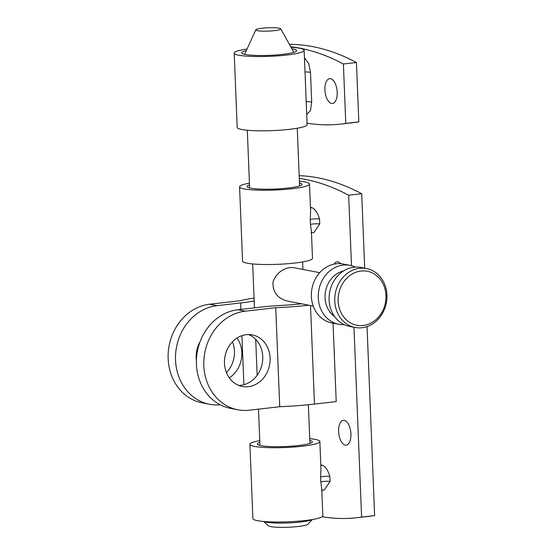 <?xml version="1.0" encoding="UTF-8"?>
<svg xmlns="http://www.w3.org/2000/svg" width="555" height="555" viewBox="0 0 555 555"><rect width="100%" height="100%" fill="white"/><g stroke="black" fill="none" stroke-linecap="round" stroke-linejoin="round"><path stroke-width="0.83" d="M322.164 516.726A514.124 248.619 -96.5 0 0 356.823 517.718L369.873 516.226A514.124 248.619 -96.5 0 0 374.632 515.581L367.042 326.59M364.697 268.211L361.707 193.723A514.124 248.619 -96.5 0 0 299.166 175.651M310.467 207.889A14.999 1.984 177.7 0 1 312.181 207.771L310.446 207.431M259.775 440.67A35 4.627 -2.3 0 0 249.91 444.312L252.893 518.585A35 4.627 -2.3 0 0 288.052 521.804A35 4.627 -2.3 0 0 322.837 515.775L321.754 488.886L320.825 482.031A5.002 0.659 177.7 0 1 324.918 481.338A5.002 0.659 177.7 0 1 330.079 481.462L324.21 490.058L321.442 490.266M320.811 465.374A14.999 1.984 177.7 0 1 322.517 465.256L320.79 464.917M322.517 465.256C325.646 466.727 328.102 470.48 329.878 476.516A5.002 0.659 -2.3 0 0 324.717 476.391A5.002 0.659 -2.3 0 0 320.624 477.078L320.929 468.385L319.853 441.502A35 4.627 -2.3 0 0 309.732 438.665M312.181 207.771C315.302 209.242 317.758 212.995 319.534 219.024L319.736 223.977L313.873 232.573L311.098 232.774M333.055 323.17L336.205 401.591L314.463 404.082A74.37 9.837 -2.3 0 1 279.727 406.725L249.292 410.207A49.999 43.262 101 0 1 237.748 409.763L230.367 408.327A49.999 43.262 -79 0 1 196.442 364.226A49.999 43.262 -79 0 1 237.928 309.739L245.31 311.175A49.999 43.262 101 0 0 203.824 365.669A49.999 43.262 101 0 0 237.748 409.763M340.659 263.68A12.501 6.043 -96.5 0 0 337.919 261.904A12.501 6.043 -96.5 0 0 336.989 261.87A12.501 6.043 -96.5 0 0 334.02 264.125M344.28 420.364A12.501 6.043 -96.5 0 0 343.358 420.322A12.501 6.043 -96.5 0 0 338.772 433.427A12.501 6.043 -96.5 0 0 346.195 445.159A12.501 6.043 -96.5 0 0 350.871 432.997A12.501 6.043 -96.5 0 0 344.28 420.364M356.823 517.718A514.124 248.619 -96.5 0 0 361.589 517.073L353.965 327.242M351.495 265.685L348.665 195.221A514.124 248.619 -96.5 0 0 299.277 178.377M374.632 515.581L361.589 517.073M361.707 193.723L348.665 195.221M301.518 303.786A59.371 7.853 177.7 0 1 280.532 305.472A49.999 6.611 -2.3 0 0 261.523 307.04L237.928 309.739M238.664 385.378A26.245 22.713 101 0 0 262.21 363.594A26.245 22.713 101 0 0 248.557 334.561M224.477 363.303A26.245 22.713 -79 0 1 252.317 334.929A26.245 22.713 -79 0 1 269.591 365.03A26.245 22.713 -79 0 1 242.285 386.453A26.245 22.713 -79 0 1 224.477 363.303M245.31 311.175L275.745 307.692L279.727 406.725M275.745 307.692A74.37 9.837 -2.3 0 0 308.899 305.222M254.162 300.949A49.999 6.611 177.7 0 1 240.613 302.968L217.019 305.666A49.999 43.262 101 0 0 175.533 360.16A49.999 43.262 101 0 0 209.457 404.262L202.075 402.819A49.999 43.262 -79 0 1 168.151 358.724A49.999 43.262 -79 0 1 209.637 304.23L240.072 300.748A74.37 9.837 177.7 0 1 254.044 298.049M232.469 341.762A26.245 22.713 -79 0 1 226.454 372.676M200.057 341.783A26.245 22.713 101 0 0 196.179 357.795A26.245 22.713 101 0 0 196.415 360.493M229.277 377.851A26.245 22.713 101 0 0 237.027 338.023M209.457 404.262A49.999 43.262 101 0 0 220.203 404.782M249.431 183.185A35 4.627 -2.3 0 0 239.573 186.82L242.556 261.1A35 4.627 -2.3 0 0 277.708 264.319A35 4.627 -2.3 0 0 312.493 258.29L311.411 231.4L310.481 224.546A5.002 0.659 177.7 0 1 314.574 223.852A5.002 0.659 177.7 0 1 319.736 223.977M239.573 186.82A35 4.627 -2.3 0 0 274.725 190.046A35 4.627 -2.3 0 0 309.51 184.017A35 4.627 -2.3 0 0 299.388 181.18M319.534 219.024A5.002 0.659 -2.3 0 0 314.38 218.906A5.002 0.659 -2.3 0 0 310.28 219.593L310.592 210.9L309.51 184.017M249.5 184.905A27.5 3.635 -2.3 0 0 247.065 186.522A27.5 3.635 -2.3 0 0 274.683 189.054A27.5 3.635 -2.3 0 0 302.017 184.315A27.5 3.635 -2.3 0 0 299.457 182.9M249.91 444.312A35 4.627 -2.3 0 0 285.069 447.531A35 4.627 -2.3 0 0 319.853 441.502M259.844 442.397A27.5 3.635 -2.3 0 0 257.409 444.007A27.5 3.635 -2.3 0 0 285.027 446.539A27.5 3.635 -2.3 0 0 312.354 441.801A27.5 3.635 -2.3 0 0 309.801 440.386M263.916 521.499A24.996 3.309 -2.3 0 0 288.094 522.956A24.996 3.309 -2.3 0 0 312.076 519.563M313.228 306.069L287.275 301.018C277.431 298.403 272.665 292.09 272.97 282.065C276.008 273.83 281.697 268.988 290.043 267.538L293.768 267.649L319.722 272.699M312.34 519.522L307.983 524.163A20.001 2.643 177.7 0 1 288.267 527.25A20.001 2.643 177.7 0 1 268.377 525.758L263.653 521.478M262.126 28.243A12.501 1.651 -2.3 0 0 255.806 29.831A12.501 1.651 -2.3 0 0 268.342 31.094A12.501 1.651 -2.3 0 0 280.733 28.832A12.501 1.651 -2.3 0 0 262.126 28.243M344.169 324.633A29.998 25.953 -79 0 1 338.626 324.252L331.737 322.913A29.998 25.953 -79 0 1 311.452 292.471A29.998 25.953 -79 0 1 336.274 263.757A29.998 25.953 -79 0 1 343.198 264.02L350.087 265.366A29.998 25.953 -79 0 1 355.366 267.087M363.164 325.494A27.5 23.796 101 0 0 382.228 282.273A27.5 23.796 101 0 0 340.812 287.011A27.5 23.796 101 0 0 363.164 325.494M362.033 327.727A29.998 25.953 -79 0 1 355.11 327.464A29.998 25.953 -79 0 1 334.825 297.022A29.998 25.953 -79 0 1 359.647 268.308A29.998 25.953 -79 0 1 366.571 268.571A29.998 25.953 -79 0 1 386.849 299.013A29.998 25.953 -79 0 1 362.033 327.727M355.11 327.464L349.449 326.361A29.998 25.953 -79 0 1 329.164 295.919A29.998 25.953 -79 0 1 353.986 267.205A29.998 25.953 -79 0 1 360.91 267.468L366.571 268.571M343.594 270.916A24.996 21.631 101 0 0 325.584 291.153A24.996 21.631 101 0 0 334.686 316.676M338.626 324.252A29.998 25.953 -79 0 1 318.341 293.81A29.998 25.953 -79 0 1 343.163 265.096A29.998 25.953 -79 0 1 350.087 265.366M304.438 57.831L308.608 63.27L310.502 72.337L311.695 102.044L310.502 110.507L306.714 114.406M331.55 103.452A12.501 6.043 -96.5 0 0 332.473 103.494A12.501 6.043 -96.5 0 0 337.058 90.389A12.501 6.043 -96.5 0 0 329.635 78.657A12.501 6.043 -96.5 0 0 324.959 90.819A12.501 6.043 -96.5 0 0 331.55 103.452M307.068 123.189A514.124 248.619 -96.5 0 0 341.013 124.063A514.124 248.619 -96.5 0 0 345.779 123.418L343.392 63.998A514.124 248.619 -96.5 0 0 290.695 46.717M341.013 124.063L354.055 122.565A514.124 248.619 -96.5 0 0 358.821 121.927L356.435 62.507A514.124 248.619 -96.5 0 0 289.363 44.324M345.779 123.418L358.821 121.927M343.392 63.998L356.435 62.507M290.986 47.244A35 4.627 177.7 0 1 304.14 50.318L307.123 124.591A35 4.627 177.7 0 1 289.377 129.35A35 4.627 177.7 0 1 237.186 127.4L234.203 53.127A35 4.627 177.7 0 1 247.065 49.006M304.14 50.318A35 4.627 177.7 0 1 286.394 55.077A35 4.627 177.7 0 1 234.203 53.127M291.84 48.771A27.5 3.635 177.7 0 1 296.647 50.623A27.5 3.635 177.7 0 1 282.703 54.355A27.5 3.635 177.7 0 1 241.696 52.829A27.5 3.635 177.7 0 1 246.337 50.602M330.079 481.462L329.878 476.516M310.509 305.541L314.463 404.082M240.613 302.968L240.87 309.399M241.925 335.671L243.895 384.698M209.637 304.23L217.019 305.666M310.28 219.593L310.481 224.546M320.825 482.031L320.624 477.078M306.2 101.662A9.997 1.325 177.7 0 1 311.695 102.044M305.007 71.949A9.997 1.325 177.7 0 1 310.502 72.337M309.919 443.417L308.365 404.734M302.933 269.432L302.628 261.925M299.575 185.932L297.258 128.233M259.962 445.422L258.505 409.153M257.152 375.319L255.709 339.41M254.44 307.852L252.678 263.93M249.625 187.937L247.308 130.238M255.806 29.831L244.637 54.328M280.733 28.832L293.838 52.35"/></g></svg>
